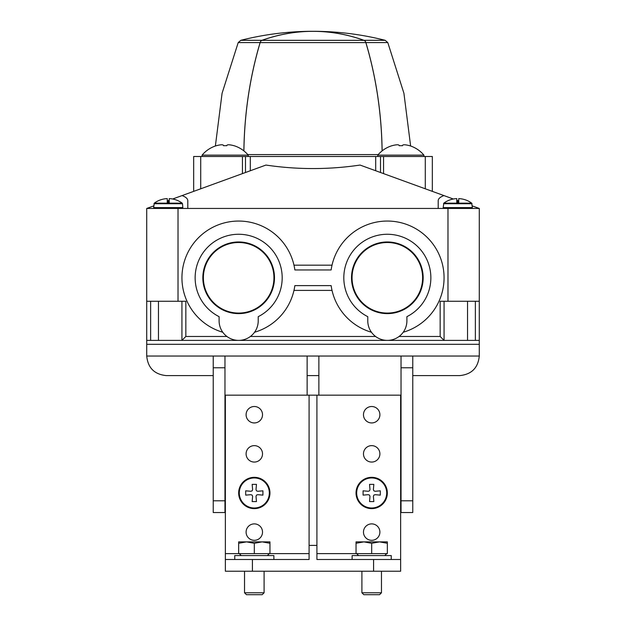 <?xml version="1.0" encoding="UTF-8"?>
<svg xmlns="http://www.w3.org/2000/svg" width="626" height="626" viewBox="0 0 626 626"><rect width="100%" height="100%" fill="white"/><g stroke="black" fill="none" stroke-linecap="round" stroke-linejoin="round"><path stroke-width="0.94" d="M412.769 375.6L459.719 375.6C471.574 374.418 478.1 367.892 479.281 356.037L479.281 340.387L181.931 340.387L185.844 336.475L185.844 301.262L146.719 301.262L146.719 340.387L150.631 340.387L150.631 301.262M444.069 301.262L444.069 340.387L440.156 336.475L399.075 336.475M332.03 290.401L293.97 290.401M293.97 265.174L332.03 265.174M440.156 336.475L440.156 301.262L479.281 301.262L479.281 340.387M479.281 301.262L479.281 208.45L178.019 208.45L178.019 301.262M181.931 301.262L181.931 340.387L150.631 340.387M153.793 205.884L146.719 208.458L146.719 301.262M479.281 344.3L146.719 344.3L146.719 356.037C147.9 367.892 154.426 374.418 166.281 375.6L213.231 375.6M146.719 344.3L146.719 340.387M187.8 208.45L187.8 200.625C187.714 198.669 185.805 196.994 182.072 195.586L265.94 165.061C297.311 169.724 328.689 169.724 360.06 165.061L453.334 199.005M443.928 195.586C440.195 196.994 438.286 198.669 438.2 200.625L438.2 208.45M169.216 200.265L167.259 200.977M172.666 199.005L182.072 195.586M146.719 208.45L178.019 208.45M456.784 200.265L457.762 200.625L457.762 203.153M479.281 208.45L472.207 205.884M458.741 200.977L457.762 200.625M233.052 145.467C229.257 144.551 227.175 144.551 226.792 145.467C227.168 144.551 229.257 144.551 233.052 145.467A30.079 30.079 0 0 1 233.968 145.733A30.079 30.079 0 0 0 233.052 145.467M233.968 145.733L233.968 145.686A30.126 30.126 0 0 1 248.248 155.138L202.081 155.138L202.081 156.5M226.792 145.467L226.792 145.733A28.812 28.812 0 0 0 223.529 145.733L223.529 145.467C223.153 144.551 221.072 144.551 217.269 145.467C221.064 144.551 223.153 144.551 223.529 145.467L223.529 145.467M216.361 145.733A30.079 30.079 0 0 1 217.269 145.467A30.079 30.079 0 0 0 216.361 145.733L216.361 145.686A30.126 30.126 0 0 0 202.081 155.138M408.731 145.467C404.936 144.551 402.847 144.551 402.471 145.467C402.847 144.551 404.928 144.551 408.731 145.467A30.079 30.079 0 0 1 409.639 145.733A30.079 30.079 0 0 0 408.731 145.467M409.639 145.733L409.639 145.686A30.126 30.126 0 0 1 423.919 155.138L377.752 155.138L377.752 156.5M402.471 145.467L402.471 145.733A28.812 28.812 0 0 0 399.208 145.733L399.208 145.467C398.832 144.551 396.743 144.551 392.948 145.467C396.743 144.551 398.825 144.551 399.208 145.467L399.208 145.467M392.032 145.733A30.079 30.079 0 0 1 392.948 145.467A30.079 30.079 0 0 0 392.032 145.733L392.032 145.686A30.126 30.126 0 0 0 377.752 155.138M222.786 332.25A56.731 56.731 0 0 1 238.796 221.056A56.731 56.731 0 0 1 294.854 269.962L331.146 269.962A56.731 56.731 0 0 1 443.49 269.704A56.731 56.731 0 0 1 403.214 332.25M371.461 332.25A56.731 56.731 0 0 1 331.146 285.613L294.854 285.613A56.731 56.731 0 0 1 254.539 332.25M318.869 375.6L307.131 375.6M380.514 172.51L380.514 156.5L432.331 156.5L432.331 191.368M380.514 156.5L193.669 156.5L193.669 191.368M182.182 203.153L182.495 203.716L153.98 203.716L154.293 203.153L182.182 203.153A23.475 23.475 0 0 0 175.084 199.584L175.014 199.584A23.452 23.452 0 0 0 169.216 198.606L169.216 203.067L167.259 203.067L167.259 198.606A23.452 23.452 0 0 0 161.461 199.584L161.391 199.584A23.475 23.475 0 0 0 154.293 203.153L153.644 207.605L154.419 208.45M443.818 203.153L471.707 203.153A23.475 23.475 0 0 0 464.609 199.584L464.539 199.584A23.452 23.452 0 0 0 458.741 198.606L458.741 203.067L456.784 203.067L456.784 198.606A23.452 23.452 0 0 0 450.986 199.584L450.916 199.584A23.475 23.475 0 0 0 443.818 203.153L443.169 207.605L443.944 208.45M479.281 356.037L412.769 356.037L412.769 512.538L400.64 512.538M225.36 512.538L213.231 512.538L213.231 356.037L146.719 356.037M412.769 356.037L224.969 356.037L224.969 512.538M412.769 367.775L401.031 367.775L401.031 512.538M224.969 356.037L213.231 356.037M401.031 367.775L401.031 356.037M318.869 356.037L318.869 395.162M307.131 356.037L307.131 395.162M400.64 559.487L400.64 395.162L316.912 395.162L316.912 559.487L400.64 559.487L400.64 571.225L225.36 571.225L225.36 395.162L309.087 395.162L309.087 559.487L225.36 559.487M373.581 559.487L373.581 571.225M252.419 559.487L252.419 571.225M246.096 532.1A8.216 8.216 0 0 1 258.421 524.987A8.216 8.216 0 0 1 258.421 539.213A8.216 8.216 0 0 1 246.096 532.1M246.096 453.85A8.216 8.216 0 0 1 258.421 446.737A8.216 8.216 0 0 1 258.421 460.963A8.216 8.216 0 0 1 246.096 453.85M246.096 414.725A8.216 8.216 0 0 1 258.421 407.612A8.216 8.216 0 0 1 258.421 421.838A8.216 8.216 0 0 1 246.096 414.725M316.912 395.162L309.087 395.162M363.471 453.85A8.216 8.216 0 0 1 375.796 446.737A8.216 8.216 0 0 1 375.796 460.963A8.216 8.216 0 0 1 363.471 453.85M363.471 414.725A8.216 8.216 0 0 1 375.796 407.612A8.216 8.216 0 0 1 375.796 421.838A8.216 8.216 0 0 1 363.471 414.725M363.471 532.1A8.216 8.216 0 0 1 375.796 524.987A8.216 8.216 0 0 1 375.796 539.213A8.216 8.216 0 0 1 363.471 532.1M309.087 545.395L316.912 545.395M234.75 559.487L234.75 555.575L273.875 555.575L273.875 559.487M352.125 559.487L352.125 555.575L391.25 555.575L391.25 559.487M262.177 594.7L246.448 594.7L244.531 592.783L264.094 592.783L262.177 594.7M264.094 571.225L264.094 592.783M269.962 543.282L269.962 541.881L238.662 541.881L238.662 543.282L246.487 541.881L254.312 543.282L262.137 541.881L269.962 543.282L269.962 553.619L225.36 553.619M267.38 555.575L269.337 553.619M254.312 543.282L254.312 553.619M238.662 543.282L238.662 553.619M379.552 594.7L363.823 594.7L361.906 592.783L381.469 592.783L379.552 594.7M381.469 571.225L381.469 592.783M387.337 543.282L387.337 541.881L356.037 541.881L356.037 543.282L363.863 541.881L371.688 543.282L379.512 541.881L387.337 543.282L387.337 553.619L316.912 553.619M384.755 555.575L386.712 553.619M371.688 543.282L371.688 553.619M356.037 543.282L356.037 553.619M373.839 501.582L373.386 496.418L373.839 495.127L375.13 494.673L380.295 495.127L380.295 490.823L375.13 491.277L373.839 490.823L373.386 489.532L373.839 484.368L369.536 484.368L369.989 489.532L369.536 490.823L368.245 491.277L363.08 490.823L363.08 495.127L368.245 494.673L369.536 495.127L369.989 496.418L369.536 501.582L373.839 501.582M386.704 492.975A15.016 15.016 0 0 1 368.049 507.545A15.016 15.016 0 0 1 356.867 490.534A15.016 15.016 0 0 1 372.916 478.006A15.016 15.016 0 0 1 386.704 492.975M387.337 492.975A15.65 15.65 0 0 1 363.863 506.528A15.65 15.65 0 0 1 363.863 479.422A15.65 15.65 0 0 1 387.337 492.975M256.464 501.582L256.011 496.418L256.464 495.127L257.755 494.673L262.92 495.127L262.92 490.823L257.755 491.277L256.464 490.823L256.011 489.532L256.464 484.368L252.161 484.368L252.614 489.532L252.161 490.823L250.87 491.277L245.705 490.823L245.705 495.127L250.87 494.673L252.161 495.127L252.614 496.418L252.161 501.582L256.464 501.582M269.329 492.975A15.016 15.016 0 0 1 250.674 507.545A15.016 15.016 0 0 1 239.492 490.534A15.016 15.016 0 0 1 255.541 478.006A15.016 15.016 0 0 1 269.329 492.975M269.962 492.975A15.65 15.65 0 0 1 246.487 506.528A15.65 15.65 0 0 1 246.487 479.422A15.65 15.65 0 0 1 269.962 492.975M258.225 316.662A43.515 43.515 0 0 0 272.529 250.455A43.515 43.515 0 0 0 204.796 250.455A43.515 43.515 0 0 0 219.1 316.662L219.1 320.825A19.562 19.562 0 0 0 238.662 340.387A19.562 19.562 0 0 0 258.225 320.825L258.225 316.662M238.662 313.618A35.831 35.831 0 0 0 269.689 259.876A35.831 35.831 0 0 0 207.636 259.876A35.831 35.831 0 0 0 238.662 313.618M238.662 313.07A35.283 35.283 0 0 0 269.219 260.15A35.283 35.283 0 0 0 208.106 260.15A35.283 35.283 0 0 0 238.662 313.07M406.9 316.662A43.515 43.515 0 0 0 421.204 250.455A43.515 43.515 0 0 0 353.471 250.455A43.515 43.515 0 0 0 367.775 316.662L367.775 320.825A19.562 19.562 0 0 0 387.337 340.387A19.562 19.562 0 0 0 406.9 320.825L406.9 316.662M387.337 313.618A35.831 35.831 0 0 0 418.364 259.876A35.831 35.831 0 0 0 356.311 259.876A35.831 35.831 0 0 0 387.337 313.618M387.337 313.07A35.283 35.283 0 0 0 417.894 260.15A35.283 35.283 0 0 0 356.781 260.15A35.283 35.283 0 0 0 387.337 313.07M243.905 150.905A293.438 207.496 90 0 1 260.142 42.615A3.912 2.77 90 0 1 262.012 40.338A293.398 207.464 90 0 1 312.945 31.339L312.945 31.3A293.438 207.496 90 0 0 261.981 40.307A3.912 2.77 90 0 0 260.111 42.584A293.438 207.496 90 0 0 243.874 150.889M313.055 31.3A293.438 207.496 90 0 1 364.019 40.307A3.912 2.77 90 0 1 365.889 42.584A293.438 207.496 90 0 1 382.126 150.889M313.055 31.339A293.398 207.464 90 0 1 363.988 40.338A3.912 2.77 90 0 1 365.858 42.615A293.438 207.496 90 0 1 382.095 150.905M375.6 336.475L250.4 336.475M226.925 336.475L185.844 336.475M447.981 208.45L447.981 301.262M383.55 173.613L383.55 156.5M375.694 170.749L375.694 156.5M250.306 170.749L250.306 156.5M245.486 172.51L245.486 156.5M242.45 173.613L242.45 156.5M168.237 200.625L168.237 203.153M475.369 340.387L475.369 301.262M467.544 340.387L467.544 301.262M158.456 340.387L158.456 301.262M182.495 203.716L182.831 207.605L153.644 207.605M443.169 207.605L472.356 207.605L471.707 203.153L472.02 203.716L443.505 203.716M224.969 367.775L213.231 367.775M224.969 500.8L213.231 500.8M412.769 500.8L401.031 500.8M309.087 553.619L269.962 553.619M260.111 42.584L238.201 42.584L240.846 40.307L261.981 40.307M365.889 42.584L387.799 42.584L385.154 40.307L364.019 40.307M247.779 154.599L378.221 154.599M260.142 42.615L365.858 42.615M262.012 40.338L363.988 40.338M425.289 188.802L425.289 156.5M200.711 188.802L200.711 156.5M248.248 155.138L248.248 156.5M423.919 155.138L423.919 156.5M182.831 207.605L182.056 208.45M472.356 207.605L471.581 208.45M244.531 571.225L244.531 592.783M241.245 555.575L239.288 553.619M361.906 571.225L361.906 592.783M358.62 555.575L356.663 553.619M238.201 42.584L222.081 93.258L215.375 146.007M385.154 40.307A293.438 293.438 0 0 0 240.846 40.307M387.799 42.584L403.919 93.258L410.625 146.007"/></g></svg>
